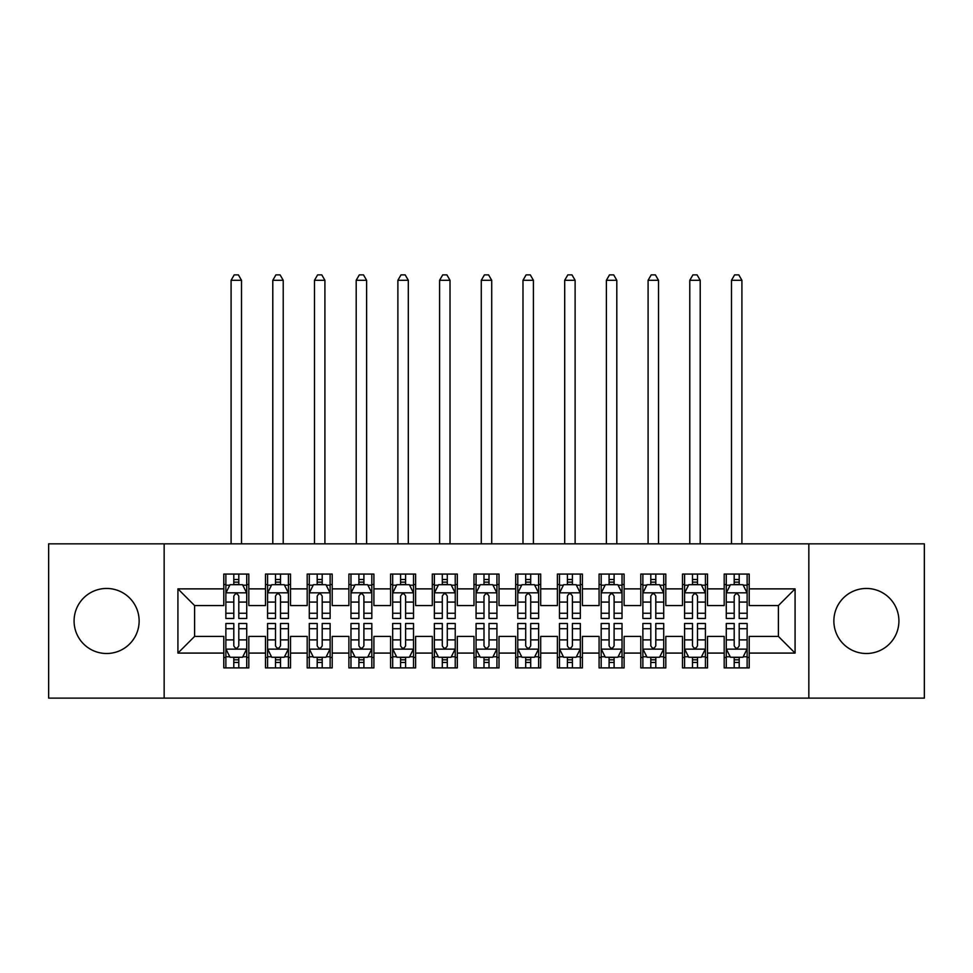 <?xml version="1.0" encoding="UTF-8"?>
<svg xmlns="http://www.w3.org/2000/svg" width="973" height="973" viewBox="0 0 973 973"><rect width="100%" height="100%" fill="white"/><g stroke="black" fill="none" stroke-linecap="round" stroke-linejoin="round"><path stroke-width="1.46" d="M866.384 588.458A32.523 32.523 0 0 0 833.861 620.981A32.523 32.523 0 0 0 866.384 653.503A32.523 32.523 0 0 0 898.918 620.981A32.523 32.523 0 0 0 866.384 588.458M106.616 588.458A32.523 32.523 0 0 0 74.082 620.981A32.523 32.523 0 0 0 106.616 653.503A32.523 32.523 0 0 0 139.139 620.981A32.523 32.523 0 0 0 106.616 588.458M808.843 698.128L924.35 698.128L924.35 543.834L808.843 543.834L808.843 698.128L164.157 698.128L164.157 543.834L48.65 543.834L48.65 698.128L164.157 698.128M808.843 543.834L164.157 543.834M177.925 653.09L177.925 588.872L223.79 588.872L223.79 605.559L194.6 605.559L194.6 636.415L177.925 653.09L223.79 653.09L223.79 667.892L248.808 667.892L248.808 653.09L265.495 653.09L265.495 667.892L290.513 667.892L290.513 653.09L307.188 653.09L307.188 667.892L332.207 667.892L332.207 653.09L348.893 653.09L348.893 667.892L373.912 667.892L373.912 653.09L390.587 653.09L390.587 667.892L415.605 667.892L415.605 653.09L432.292 653.09L432.292 667.892L457.31 667.892L457.31 653.09L473.985 653.09L473.985 667.892L499.015 667.892L499.015 653.09L515.69 653.09L515.69 667.892L540.708 667.892L540.708 653.09L557.395 653.09L557.395 667.892L582.413 667.892L582.413 653.09L599.088 653.09L599.088 667.892L624.107 667.892L624.107 653.09L640.793 653.09L640.793 667.892L665.812 667.892L665.812 653.09L682.487 653.09L682.487 667.892L707.505 667.892L707.505 653.09L724.192 653.09L724.192 667.892L749.21 667.892L749.21 636.415L778.4 636.415L778.4 605.559L749.21 605.559L749.21 588.872L795.075 588.872L795.075 653.09L749.21 653.09M749.21 588.872L749.21 574.07L724.192 574.07L724.192 588.872L707.505 588.872L707.505 574.07L682.487 574.07L682.487 588.872L665.812 588.872L665.812 574.07L640.793 574.07L640.793 588.872L624.107 588.872L624.107 574.07L599.088 574.07L599.088 588.872L582.413 588.872L582.413 574.07L557.395 574.07L557.395 588.872L540.708 588.872L540.708 574.07L515.69 574.07L515.69 588.872L499.015 588.872L499.015 574.07L473.985 574.07L473.985 588.872L457.31 588.872L457.31 574.07L432.292 574.07L432.292 588.872L415.605 588.872L415.605 574.07L390.587 574.07L390.587 588.872L373.912 588.872L373.912 574.07L348.893 574.07L348.893 588.872L332.207 588.872L332.207 574.07L307.188 574.07L307.188 588.872L290.513 588.872L290.513 574.07L265.495 574.07L265.495 588.872L248.808 588.872L248.808 574.07L223.79 574.07L223.79 588.872M707.505 653.09L707.505 636.415L724.192 636.415L724.192 653.09M795.075 588.872L778.4 605.559M665.812 653.09L665.812 636.415L682.487 636.415L682.487 653.09M724.192 588.872L724.192 605.559L707.505 605.559L707.505 588.872M624.107 653.09L624.107 636.415L640.793 636.415L640.793 653.09M682.487 588.872L682.487 605.559L665.812 605.559L665.812 588.872M582.413 653.09L582.413 636.415L599.088 636.415L599.088 653.09M640.793 588.872L640.793 605.559L624.107 605.559L624.107 588.872M540.708 653.09L540.708 636.415L557.395 636.415L557.395 653.09M599.088 588.872L599.088 605.559L582.413 605.559L582.413 588.872M499.015 653.09L499.015 636.415L515.69 636.415L515.69 653.09M557.395 588.872L557.395 605.559L540.708 605.559L540.708 588.872M457.31 653.09L457.31 636.415L473.985 636.415L473.985 653.09M515.69 588.872L515.69 605.559L499.015 605.559L499.015 588.872M415.605 653.09L415.605 636.415L432.292 636.415L432.292 653.09M473.985 588.872L473.985 605.559L457.31 605.559L457.31 588.872M373.912 653.09L373.912 636.415L390.587 636.415L390.587 653.09M432.292 588.872L432.292 605.559L415.605 605.559L415.605 588.872M332.207 653.09L332.207 636.415L348.893 636.415L348.893 653.09M390.587 588.872L390.587 605.559L373.912 605.559L373.912 588.872M290.513 653.09L290.513 636.415L307.188 636.415L307.188 653.09M348.893 588.872L348.893 605.559L332.207 605.559L332.207 588.872M248.808 653.09L248.808 636.415L265.495 636.415L265.495 653.09M307.188 588.872L307.188 605.559L290.513 605.559L290.513 588.872M194.6 636.415L223.79 636.415L223.79 653.09M265.495 588.872L265.495 605.559L248.808 605.559L248.808 588.872M724.192 584.493L726.272 584.493M747.13 584.493L749.21 584.493M682.487 584.493L684.578 584.493M705.425 584.493L707.505 584.493M640.793 584.493L642.873 584.493M663.72 584.493L665.812 584.493M599.088 584.493L601.18 584.493M622.027 584.493L624.107 584.493M557.395 584.493L559.475 584.493M580.322 584.493L582.413 584.493M515.69 584.493L517.77 584.493M538.628 584.493L540.708 584.493M473.985 584.493L476.077 584.493M496.923 584.493L499.015 584.493M432.292 584.493L434.372 584.493M455.23 584.493L457.31 584.493M390.587 584.493L392.678 584.493M413.525 584.493L415.605 584.493M348.893 584.493L350.973 584.493M371.82 584.493L373.912 584.493M307.188 584.493L309.28 584.493M330.127 584.493L332.207 584.493M265.495 584.493L267.575 584.493M288.422 584.493L290.513 584.493M223.79 584.493L225.87 584.493M246.728 584.493L248.808 584.493M223.79 657.468L225.87 657.468M246.728 657.468L248.808 657.468M265.495 657.468L267.575 657.468M288.422 657.468L290.513 657.468M307.188 657.468L309.28 657.468M330.127 657.468L332.207 657.468M348.893 657.468L350.973 657.468M371.82 657.468L373.912 657.468M390.587 657.468L392.678 657.468M413.525 657.468L415.605 657.468M432.292 657.468L434.372 657.468M455.23 657.468L457.31 657.468M473.985 657.468L476.077 657.468M496.923 657.468L499.015 657.468M515.69 657.468L517.77 657.468M538.628 657.468L540.708 657.468M557.395 657.468L559.475 657.468M580.322 657.468L582.413 657.468M599.088 657.468L601.18 657.468M622.027 657.468L624.107 657.468M640.793 657.468L642.873 657.468M663.72 657.468L665.812 657.468M682.487 657.468L684.578 657.468M705.425 657.468L707.505 657.468M724.192 657.468L726.272 657.468M747.13 657.468L749.21 657.468M177.925 588.872L194.6 605.559M778.4 636.415L795.075 653.09M238.799 579.494L233.8 579.494M246.728 613.258L238.799 613.258L238.799 618.475L246.728 618.475L246.728 593.044L242.557 584.7L230.042 584.7L225.87 593.044L225.87 618.475L233.8 618.475L233.8 613.258L225.87 613.258M225.87 593.044L225.87 574.07M246.728 593.044L246.728 574.07M233.8 584.7L233.8 574.07M238.799 574.07L238.799 584.7M238.799 613.258L238.799 596.169C237.132 592.958 235.466 592.958 233.8 596.169L233.8 613.258M238.799 584.493L233.8 584.493M241.511 543.834L241.511 280.297L231.088 280.297L231.088 543.834M231.088 280.297L234.213 274.873L238.385 274.873L241.511 280.297M233.8 662.479L238.799 662.479M225.87 628.716L233.8 628.716L233.8 623.486L225.87 623.486L225.87 648.918L230.042 657.261L242.557 657.261L246.728 648.918L246.728 623.486L238.799 623.486L238.799 628.716L246.728 628.716M246.728 648.918L246.728 667.892M225.87 648.918L225.87 667.892M238.799 657.261L238.799 667.892M233.8 667.892L233.8 657.261M233.8 628.716L233.8 645.792C235.466 649.003 237.132 649.003 238.799 645.792L238.799 628.716M233.8 657.468L238.799 657.468M280.504 579.494L275.493 579.494M288.422 613.258L280.504 613.258L280.504 618.475L288.422 618.475L288.422 593.044L284.25 584.7L271.747 584.7L267.575 593.044L267.575 618.475L275.493 618.475L275.493 613.258L267.575 613.258M267.575 593.044L267.575 574.07M288.422 593.044L288.422 574.07M275.493 584.7L275.493 574.07M280.504 574.07L280.504 584.7M280.504 613.258L280.504 596.169C278.837 592.958 277.171 592.958 275.493 596.169L275.493 613.258M280.504 584.493L275.493 584.493M283.216 543.834L283.216 280.297L272.793 280.297L272.793 543.834M272.793 280.297L275.918 274.873L280.09 274.873L283.216 280.297M322.197 579.494L317.198 579.494M330.127 613.258L322.197 613.258L322.197 618.475L330.127 618.475L330.127 593.044L325.955 584.7L313.44 584.7L309.28 593.044L309.28 618.475L317.198 618.475L317.198 613.258L309.28 613.258M309.28 593.044L309.28 574.07M330.127 593.044L330.127 574.07M317.198 584.7L317.198 574.07M322.197 574.07L322.197 584.7M322.197 613.258L322.197 596.169C320.531 592.958 318.864 592.958 317.198 596.169L317.198 613.258M322.197 584.493L317.198 584.493M324.909 543.834L324.909 280.297L314.486 280.297L314.486 543.834M314.486 280.297L317.612 274.873L321.783 274.873L324.909 280.297M275.493 662.479L280.504 662.479M267.575 628.716L275.493 628.716L275.493 623.486L267.575 623.486L267.575 648.918L271.747 657.261L284.25 657.261L288.422 648.918L288.422 623.486L280.504 623.486L280.504 628.716L288.422 628.716M288.422 648.918L288.422 667.892M267.575 648.918L267.575 667.892M280.504 657.261L280.504 667.892M275.493 667.892L275.493 657.261M275.493 628.716L275.493 645.792C277.159 649.003 278.837 649.003 280.504 645.792L280.504 628.716M275.493 657.468L280.504 657.468M317.198 662.479L322.197 662.479M309.28 628.716L317.198 628.716L317.198 623.486L309.28 623.486L309.28 648.918L313.44 657.261L325.955 657.261L330.127 648.918L330.127 623.486L322.197 623.486L322.197 628.716L330.127 628.716M330.127 648.918L330.127 667.892M309.28 648.918L309.28 667.892M322.197 657.261L322.197 667.892M317.198 667.892L317.198 657.261M317.198 628.716L317.198 645.792C318.864 649.003 320.531 649.003 322.197 645.792L322.197 628.716M317.198 657.468L322.197 657.468M363.902 579.494L358.903 579.494M371.82 613.258L363.902 613.258L363.902 618.475L371.82 618.475L371.82 593.044L367.66 584.7L355.145 584.7L350.973 593.044L350.973 618.475L358.903 618.475L358.903 613.258L350.973 613.258M350.973 593.044L350.973 574.07M371.82 593.044L371.82 574.07M358.903 584.7L358.903 574.07M363.902 574.07L363.902 584.7M363.902 613.258L363.902 596.169C362.236 592.958 360.569 592.958 358.903 596.169L358.903 613.258M363.902 584.493L358.903 584.493M366.614 543.834L366.614 280.297L356.191 280.297L356.191 543.834M356.191 280.297L359.317 274.873L363.488 274.873L366.614 280.297M405.607 579.494L400.596 579.494M413.525 613.258L405.607 613.258L405.607 618.475L413.525 618.475L413.525 593.044L409.353 584.7L396.85 584.7L392.678 593.044L392.678 618.475L400.596 618.475L400.596 613.258L392.678 613.258M392.678 593.044L392.678 574.07M413.525 593.044L413.525 574.07M400.596 584.7L400.596 574.07M405.607 574.07L405.607 584.7M405.607 613.258L405.607 596.169C403.941 592.958 402.263 592.958 400.596 596.169L400.596 613.258M405.607 584.493L400.596 584.493M408.307 543.834L408.307 280.297L397.884 280.297L397.884 543.834M397.884 280.297L401.01 274.873L405.182 274.873L408.307 280.297M358.903 662.479L363.902 662.479M350.973 628.716L358.903 628.716L358.903 623.486L350.973 623.486L350.973 648.918L355.145 657.261L367.66 657.261L371.82 648.918L371.82 623.486L363.902 623.486L363.902 628.716L371.82 628.716M371.82 648.918L371.82 667.892M350.973 648.918L350.973 667.892M363.902 657.261L363.902 667.892M358.903 667.892L358.903 657.261M358.903 628.716L358.903 645.792C360.569 649.003 362.236 649.003 363.902 645.792L363.902 628.716M358.903 657.468L363.902 657.468M400.596 662.479L405.607 662.479M392.678 628.716L400.596 628.716L400.596 623.486L392.678 623.486L392.678 648.918L396.85 657.261L409.353 657.261L413.525 648.918L413.525 623.486L405.607 623.486L405.607 628.716L413.525 628.716M413.525 648.918L413.525 667.892M392.678 648.918L392.678 667.892M405.607 657.261L405.607 667.892M400.596 667.892L400.596 657.261M400.596 628.716L400.596 645.792C402.263 649.003 403.929 649.003 405.607 645.792L405.607 628.716M400.596 657.468L405.607 657.468M447.3 579.494L442.301 579.494M455.23 613.258L447.3 613.258L447.3 618.475L455.23 618.475L455.23 593.044L451.058 584.7L438.543 584.7L434.372 593.044L434.372 618.475L442.301 618.475L442.301 613.258L434.372 613.258M434.372 593.044L434.372 574.07M455.23 593.044L455.23 574.07M442.301 584.7L442.301 574.07M447.3 574.07L447.3 584.7M447.3 613.258L447.3 596.169C445.634 592.958 443.968 592.958 442.301 596.169L442.301 613.258M447.3 584.493L442.301 584.493M450.013 543.834L450.013 280.297L439.589 280.297L439.589 543.834M439.589 280.297L442.715 274.873L446.887 274.873L450.013 280.297M442.301 662.479L447.3 662.479M434.372 628.716L442.301 628.716L442.301 623.486L434.372 623.486L434.372 648.918L438.543 657.261L451.058 657.261L455.23 648.918L455.23 623.486L447.3 623.486L447.3 628.716L455.23 628.716M455.23 648.918L455.23 667.892M434.372 648.918L434.372 667.892M447.3 657.261L447.3 667.892M442.301 667.892L442.301 657.261M442.301 628.716L442.301 645.792C443.968 649.003 445.634 649.003 447.3 645.792L447.3 628.716M442.301 657.468L447.3 657.468M489.005 579.494L483.995 579.494M496.923 613.258L489.005 613.258L489.005 618.475L496.923 618.475L496.923 593.044L492.752 584.7L480.248 584.7L476.077 593.044L476.077 618.475L483.995 618.475L483.995 613.258L476.077 613.258M476.077 593.044L476.077 574.07M496.923 593.044L496.923 574.07M483.995 584.7L483.995 574.07M489.005 574.07L489.005 584.7M489.005 613.258L489.005 596.169C487.339 592.958 485.673 592.958 483.995 596.169L483.995 613.258M489.005 584.493L483.995 584.493M491.718 543.834L491.718 280.297L481.282 280.297L481.282 543.834M481.282 280.297L484.42 274.873L488.58 274.873L491.718 280.297M483.995 662.479L489.005 662.479M476.077 628.716L483.995 628.716L483.995 623.486L476.077 623.486L476.077 648.918L480.248 657.261L492.752 657.261L496.923 648.918L496.923 623.486L489.005 623.486L489.005 628.716L496.923 628.716M496.923 648.918L496.923 667.892M476.077 648.918L476.077 667.892M489.005 657.261L489.005 667.892M483.995 667.892L483.995 657.261M483.995 628.716L483.995 645.792C485.661 649.003 487.327 649.003 489.005 645.792L489.005 628.716M483.995 657.468L489.005 657.468M530.699 579.494L525.7 579.494M538.628 613.258L530.699 613.258L530.699 618.475L538.628 618.475L538.628 593.044L534.457 584.7L521.942 584.7L517.77 593.044L517.77 618.475L525.7 618.475L525.7 613.258L517.77 613.258M517.77 593.044L517.77 574.07M538.628 593.044L538.628 574.07M525.7 584.7L525.7 574.07M530.699 574.07L530.699 584.7M530.699 613.258L530.699 596.169C529.032 592.958 527.366 592.958 525.7 596.169L525.7 613.258M530.699 584.493L525.7 584.493M533.411 543.834L533.411 280.297L522.988 280.297L522.988 543.834M522.988 280.297L526.113 274.873L530.285 274.873L533.411 280.297M525.7 662.479L530.699 662.479M517.77 628.716L525.7 628.716L525.7 623.486L517.77 623.486L517.77 648.918L521.942 657.261L534.457 657.261L538.628 648.918L538.628 623.486L530.699 623.486L530.699 628.716L538.628 628.716M538.628 648.918L538.628 667.892M517.77 648.918L517.77 667.892M530.699 657.261L530.699 667.892M525.7 667.892L525.7 657.261M525.7 628.716L525.7 645.792C527.366 649.003 529.032 649.003 530.699 645.792L530.699 628.716M525.7 657.468L530.699 657.468M572.404 579.494L567.393 579.494M580.322 613.258L572.404 613.258L572.404 618.475L580.322 618.475L580.322 593.044L576.15 584.7L563.647 584.7L559.475 593.044L559.475 618.475L567.393 618.475L567.393 613.258L559.475 613.258M559.475 593.044L559.475 574.07M580.322 593.044L580.322 574.07M567.393 584.7L567.393 574.07M572.404 574.07L572.404 584.7M572.404 613.258L572.404 596.169C570.737 592.958 569.071 592.958 567.393 596.169L567.393 613.258M572.404 584.493L567.393 584.493M575.116 543.834L575.116 280.297L564.693 280.297L564.693 543.834M564.693 280.297L567.818 274.873L571.99 274.873L575.116 280.297M567.393 662.479L572.404 662.479M559.475 628.716L567.393 628.716L567.393 623.486L559.475 623.486L559.475 648.918L563.647 657.261L576.15 657.261L580.322 648.918L580.322 623.486L572.404 623.486L572.404 628.716L580.322 628.716M580.322 648.918L580.322 667.892M559.475 648.918L559.475 667.892M572.404 657.261L572.404 667.892M567.393 667.892L567.393 657.261M567.393 628.716L567.393 645.792C569.059 649.003 570.737 649.003 572.404 645.792L572.404 628.716M567.393 657.468L572.404 657.468M614.097 579.494L609.098 579.494M622.027 613.258L614.097 613.258L614.097 618.475L622.027 618.475L622.027 593.044L617.855 584.7L605.34 584.7L601.18 593.044L601.18 618.475L609.098 618.475L609.098 613.258L601.18 613.258M601.18 593.044L601.18 574.07M622.027 593.044L622.027 574.07M609.098 584.7L609.098 574.07M614.097 574.07L614.097 584.7M614.097 613.258L614.097 596.169C612.431 592.958 610.764 592.958 609.098 596.169L609.098 613.258M614.097 584.493L609.098 584.493M616.809 543.834L616.809 280.297L606.386 280.297L606.386 543.834M606.386 280.297L609.512 274.873L613.683 274.873L616.809 280.297M609.098 662.479L614.097 662.479M601.18 628.716L609.098 628.716L609.098 623.486L601.18 623.486L601.18 648.918L605.34 657.261L617.855 657.261L622.027 648.918L622.027 623.486L614.097 623.486L614.097 628.716L622.027 628.716M622.027 648.918L622.027 667.892M601.18 648.918L601.18 667.892M614.097 657.261L614.097 667.892M609.098 667.892L609.098 657.261M609.098 628.716L609.098 645.792C610.764 649.003 612.431 649.003 614.097 645.792L614.097 628.716M609.098 657.468L614.097 657.468M655.802 579.494L650.803 579.494M663.72 613.258L655.802 613.258L655.802 618.475L663.72 618.475L663.72 593.044L659.56 584.7L647.045 584.7L642.873 593.044L642.873 618.475L650.803 618.475L650.803 613.258L642.873 613.258M642.873 593.044L642.873 574.07M663.72 593.044L663.72 574.07M650.803 584.7L650.803 574.07M655.802 574.07L655.802 584.7M655.802 613.258L655.802 596.169C654.136 592.958 652.469 592.958 650.803 596.169L650.803 613.258M655.802 584.493L650.803 584.493M658.514 543.834L658.514 280.297L648.091 280.297L648.091 543.834M648.091 280.297L651.217 274.873L655.388 274.873L658.514 280.297M650.803 662.479L655.802 662.479M642.873 628.716L650.803 628.716L650.803 623.486L642.873 623.486L642.873 648.918L647.045 657.261L659.56 657.261L663.72 648.918L663.72 623.486L655.802 623.486L655.802 628.716L663.72 628.716M663.72 648.918L663.72 667.892M642.873 648.918L642.873 667.892M655.802 657.261L655.802 667.892M650.803 667.892L650.803 657.261M650.803 628.716L650.803 645.792C652.469 649.003 654.136 649.003 655.802 645.792L655.802 628.716M650.803 657.468L655.802 657.468M697.507 579.494L692.496 579.494M705.425 613.258L697.507 613.258L697.507 618.475L705.425 618.475L705.425 593.044L701.253 584.7L688.75 584.7L684.578 593.044L684.578 618.475L692.496 618.475L692.496 613.258L684.578 613.258M684.578 593.044L684.578 574.07M705.425 593.044L705.425 574.07M692.496 584.7L692.496 574.07M697.507 574.07L697.507 584.7M697.507 613.258L697.507 596.169C695.841 592.958 694.163 592.958 692.496 596.169L692.496 613.258M697.507 584.493L692.496 584.493M700.207 543.834L700.207 280.297L689.784 280.297L689.784 543.834M689.784 280.297L692.91 274.873L697.082 274.873L700.207 280.297M692.496 662.479L697.507 662.479M684.578 628.716L692.496 628.716L692.496 623.486L684.578 623.486L684.578 648.918L688.75 657.261L701.253 657.261L705.425 648.918L705.425 623.486L697.507 623.486L697.507 628.716L705.425 628.716M705.425 648.918L705.425 667.892M684.578 648.918L684.578 667.892M697.507 657.261L697.507 667.892M692.496 667.892L692.496 657.261M692.496 628.716L692.496 645.792C694.163 649.003 695.829 649.003 697.507 645.792L697.507 628.716M692.496 657.468L697.507 657.468M739.2 579.494L734.201 579.494M747.13 613.258L739.2 613.258L739.2 618.475L747.13 618.475L747.13 593.044L742.958 584.7L730.443 584.7L726.272 593.044L726.272 618.475L734.201 618.475L734.201 613.258L726.272 613.258M726.272 593.044L726.272 574.07M747.13 593.044L747.13 574.07M734.201 584.7L734.201 574.07M739.2 574.07L739.2 584.7M739.2 613.258L739.2 596.169C737.534 592.958 735.868 592.958 734.201 596.169L734.201 613.258M739.2 584.493L734.201 584.493M741.913 543.834L741.913 280.297L731.489 280.297L731.489 543.834M731.489 280.297L734.615 274.873L738.787 274.873L741.913 280.297M734.201 662.479L739.2 662.479M726.272 628.716L734.201 628.716L734.201 623.486L726.272 623.486L726.272 648.918L730.443 657.261L742.958 657.261L747.13 648.918L747.13 623.486L739.2 623.486L739.2 628.716L747.13 628.716M747.13 648.918L747.13 667.892M726.272 648.918L726.272 667.892M739.2 657.261L739.2 667.892M734.201 667.892L734.201 657.261M734.201 628.716L734.201 645.792C735.868 649.003 737.534 649.003 739.2 645.792L739.2 628.716M734.201 657.468L739.2 657.468M246.619 592.837L225.979 592.837M225.87 585.199L229.798 585.199M242.8 585.199L246.728 585.199M233.8 602.08L225.87 602.08M246.728 602.08L238.799 602.08M238.799 582.146L233.8 582.146M225.979 649.125L246.619 649.125M246.728 656.763L242.8 656.763M229.798 656.763L225.87 656.763M238.799 639.893L246.728 639.893M225.87 639.893L233.8 639.893M233.8 659.816L238.799 659.816M288.324 592.837L267.684 592.837M267.575 585.199L271.491 585.199M284.505 585.199L288.422 585.199M275.493 602.08L267.575 602.08M288.422 602.08L280.504 602.08M280.504 582.146L275.493 582.146M330.017 592.837L309.378 592.837M309.28 585.199L313.197 585.199M326.21 585.199L330.127 585.199M317.198 602.08L309.28 602.08M330.127 602.08L322.197 602.08M322.197 582.146L317.198 582.146M267.684 649.125L288.324 649.125M288.422 656.763L284.505 656.763M271.491 656.763L267.575 656.763M280.504 639.893L288.422 639.893M267.575 639.893L275.493 639.893M275.493 659.816L280.504 659.816M309.378 649.125L330.017 649.125M330.127 656.763L326.21 656.763M313.197 656.763L309.28 656.763M322.197 639.893L330.127 639.893M309.28 639.893L317.198 639.893M317.198 659.816L322.197 659.816M371.722 592.837L351.083 592.837M350.973 585.199L354.89 585.199M367.903 585.199L371.82 585.199M358.903 602.08L350.973 602.08M371.82 602.08L363.902 602.08M363.902 582.146L358.903 582.146M413.416 592.837L392.776 592.837M392.678 585.199L396.595 585.199M409.609 585.199L413.525 585.199M400.596 602.08L392.678 602.08M413.525 602.08L405.607 602.08M405.607 582.146L400.596 582.146M351.083 649.125L371.722 649.125M371.82 656.763L367.903 656.763M354.89 656.763L350.973 656.763M363.902 639.893L371.82 639.893M350.973 639.893L358.903 639.893M358.903 659.816L363.902 659.816M392.776 649.125L413.416 649.125M413.525 656.763L409.609 656.763M396.595 656.763L392.678 656.763M405.607 639.893L413.525 639.893M392.678 639.893L400.596 639.893M400.596 659.816L405.607 659.816M455.121 592.837L434.481 592.837M434.372 585.199L438.3 585.199M451.302 585.199L455.23 585.199M442.301 602.08L434.372 602.08M455.23 602.08L447.3 602.08M447.3 582.146L442.301 582.146M434.481 649.125L455.121 649.125M455.23 656.763L451.302 656.763M438.3 656.763L434.372 656.763M447.3 639.893L455.23 639.893M434.372 639.893L442.301 639.893M442.301 659.816L447.3 659.816M496.826 592.837L476.174 592.837M476.077 585.199L479.993 585.199M493.007 585.199L496.923 585.199M483.995 602.08L476.077 602.08M496.923 602.08L489.005 602.08M489.005 582.146L483.995 582.146M476.174 649.125L496.826 649.125M496.923 656.763L493.007 656.763M479.993 656.763L476.077 656.763M489.005 639.893L496.923 639.893M476.077 639.893L483.995 639.893M483.995 659.816L489.005 659.816M538.519 592.837L517.879 592.837M517.77 585.199L521.698 585.199M534.7 585.199L538.628 585.199M525.7 602.08L517.77 602.08M538.628 602.08L530.699 602.08M530.699 582.146L525.7 582.146M517.879 649.125L538.519 649.125M538.628 656.763L534.7 656.763M521.698 656.763L517.77 656.763M530.699 639.893L538.628 639.893M517.77 639.893L525.7 639.893M525.7 659.816L530.699 659.816M580.224 592.837L559.584 592.837M559.475 585.199L563.391 585.199M576.405 585.199L580.322 585.199M567.393 602.08L559.475 602.08M580.322 602.08L572.404 602.08M572.404 582.146L567.393 582.146M559.584 649.125L580.224 649.125M580.322 656.763L576.405 656.763M563.391 656.763L559.475 656.763M572.404 639.893L580.322 639.893M559.475 639.893L567.393 639.893M567.393 659.816L572.404 659.816M621.917 592.837L601.278 592.837M601.18 585.199L605.097 585.199M618.11 585.199L622.027 585.199M609.098 602.08L601.18 602.08M622.027 602.08L614.097 602.08M614.097 582.146L609.098 582.146M601.278 649.125L621.917 649.125M622.027 656.763L618.11 656.763M605.097 656.763L601.18 656.763M614.097 639.893L622.027 639.893M601.18 639.893L609.098 639.893M609.098 659.816L614.097 659.816M663.622 592.837L642.983 592.837M642.873 585.199L646.79 585.199M659.803 585.199L663.72 585.199M650.803 602.08L642.873 602.08M663.72 602.08L655.802 602.08M655.802 582.146L650.803 582.146M642.983 649.125L663.622 649.125M663.72 656.763L659.803 656.763M646.79 656.763L642.873 656.763M655.802 639.893L663.72 639.893M642.873 639.893L650.803 639.893M650.803 659.816L655.802 659.816M705.316 592.837L684.676 592.837M684.578 585.199L688.495 585.199M701.509 585.199L705.425 585.199M692.496 602.08L684.578 602.08M705.425 602.08L697.507 602.08M697.507 582.146L692.496 582.146M684.676 649.125L705.316 649.125M705.425 656.763L701.509 656.763M688.495 656.763L684.578 656.763M697.507 639.893L705.425 639.893M684.578 639.893L692.496 639.893M692.496 659.816L697.507 659.816M747.021 592.837L726.381 592.837M726.272 585.199L730.2 585.199M743.202 585.199L747.13 585.199M734.201 602.08L726.272 602.08M747.13 602.08L739.2 602.08M739.2 582.146L734.201 582.146M726.381 649.125L747.021 649.125M747.13 656.763L743.202 656.763M730.2 656.763L726.272 656.763M739.2 639.893L747.13 639.893M726.272 639.893L734.201 639.893M734.201 659.816L739.2 659.816"/></g></svg>
